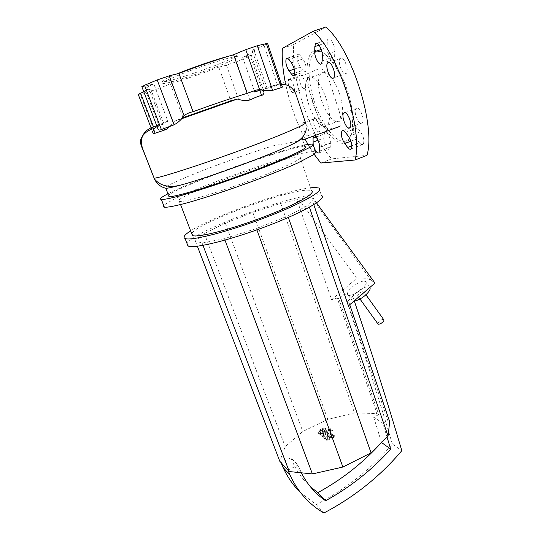 <?xml version="1.0" encoding="UTF-8"?>
<svg xmlns="http://www.w3.org/2000/svg" width="540" height="540" viewBox="0 0 540 540"><rect width="100%" height="100%" fill="white"/><g stroke="black" fill="none" stroke-linecap="round" stroke-linejoin="round"><path stroke-width="0.41" stroke-dasharray="2.7 2.03" d="M323.399 429.928L324.088 430.043L324.128 430.529L322.569 431.723L320.632 432.621L319.882 432.445L321.482 430.819L323.399 429.928L323.116 429.158L319.619 431.244L319.666 431.737L320.348 431.845L322.286 430.94L323.851 429.752L323.804 429.266L323.116 429.158M323.069 431.588L325.512 429.624L325.418 428.301L323.555 428.038L320.423 429.408L317.972 431.365L317.885 432.54L319.896 432.986L323.069 431.588L323.359 432.371L320.18 433.762L318.168 433.323L318.256 432.142L320.706 430.178L323.838 428.807L325.694 429.077L325.796 430.4L323.359 432.371M323.838 428.807L323.555 428.038M320.18 433.762L319.896 432.986M323.096 433.836L330.919 429.145L330.109 428.504L322.414 433.114L321.179 433.019L319.646 433.937L320.092 434.315L323.096 433.836L323.379 434.626L320.375 435.098L319.93 434.72L321.469 433.802L322.704 433.897L330.392 429.28L331.202 429.928L323.379 434.626M331.202 429.928L330.919 429.145M330.392 429.28L330.109 428.504M321.469 433.802L321.179 433.019M319.93 434.72L319.646 433.937M330.77 430.333L330.068 431.312L331.756 431.123L332.505 430.205L330.77 430.333M330.352 432.095L331.054 431.116L332.788 430.988L332.039 431.912L330.352 432.095L330.068 431.312M329.711 435.74L325.769 439.101L326.484 439.709L334.861 436.057L333.997 435.355L328.914 437.67L332.782 434.376L332.134 433.85L326.943 436.03L331.034 432.959L329.954 432.081L326.943 432.56L321.712 435.686L322.508 436.361L327.625 433.289L328.82 433.337L323.71 437.366L324.412 437.96L329.711 435.74L329.994 436.536L324.702 438.75L324 438.156L329.103 434.12L327.908 434.072L322.799 437.15L322.002 436.475L327.226 433.343L330.244 432.871L331.317 433.748L327.226 436.82L332.424 434.646L333.072 435.166L329.204 438.467L334.287 436.151L335.151 436.853L326.774 440.505L326.066 439.904L329.994 436.536M326.066 439.904L325.769 439.101M326.774 440.505L326.484 439.709M335.151 436.853L334.861 436.057M334.287 436.151L333.997 435.355M329.204 438.467L328.914 437.67M333.072 435.166L332.782 434.376M332.424 434.646L332.134 433.85M327.226 436.82L326.943 436.03M331.317 433.748L331.034 432.959M322.002 436.475L321.712 435.686M322.799 437.15L322.508 436.361M329.103 434.12L328.82 433.337M324 438.156L323.71 437.366M324.702 438.75L324.412 437.96M369.887 287.422L369.353 286.997C366.262 286.288 361.949 288.131 356.413 292.511C351.898 296.629 350.534 299.416 352.337 300.881L354.335 301.084M382.772 423.151L387.929 420.599L347.207 301.529L352.85 296.703L348.962 295.407C352.235 295.434 356.306 293.49 361.179 289.568C365.695 285.437 367.065 282.676 365.303 281.306C362.239 280.645 357.925 282.515 352.37 286.902C348.03 290.824 346.572 293.551 348.01 295.09L344.243 293.834L338.735 298.532L378.722 414.659L373.687 417.137L382.772 423.151L387.031 437.042M348.962 295.407L348.01 295.09M301.374 472.797L298.006 465.109L290.878 457.792L293.443 463.793C297.716 472.675 303.338 480.303 310.318 486.675M381.51 442.496L373.687 417.137M380.734 443.273L381.463 442.463M287.928 470.097L298.006 465.109M352.85 296.703L354.254 300.834M300.618 492.71L316.217 504.576C345.762 489.213 371.149 469.037 392.377 444.049L401.827 450.684M392.377 444.049C378.054 395.928 362.009 345.857 344.243 293.834M316.217 504.576L323.879 513M290.878 457.792L281.043 462.618M378.722 414.659L377.048 413.579L354.49 412.925L327.767 419.425L302.791 431.494L285.208 446.58L279.788 461.261M316.535 202.905L314.098 199.611C314.159 198.72 313.403 198.146 311.837 197.883C309.184 197.478 304.783 197.863 298.634 199.031L296.912 199.706L331.594 299.707L337.19 297.986L377.048 413.579M337.19 297.986L338.735 298.532M298.634 199.031L356.92 278.147C362.556 277.682 367.18 278.282 370.798 279.963L374.976 283.061M331.594 299.707L356.92 278.147M347.207 301.529L348.847 302.117L348.394 305.856M313.787 204.687L312.296 200.326L314.098 199.611M348.847 302.117L349.731 304.709M389.705 421.754L387.929 420.599M296.912 199.706L280.685 203.398L252.815 212.341L225.342 223.162L204.343 233.53L195.345 240.935L202.115 243.054L224.431 238.646L256.419 228.575L287.827 216L308.644 205.004L312.296 200.326M308.644 205.004L309.413 207.238M256.419 228.575L256.892 229.878M224.431 238.646L224.984 240.125M287.827 216L288.347 217.465M280.685 203.398L354.49 412.925M252.815 212.341L327.767 419.425M225.342 223.162L302.791 431.494M204.343 233.53L285.208 446.58M195.345 240.935L197.37 246.213M202.115 243.054L202.993 245.363M362.286 294.368C363.785 292.99 364.237 292.066 363.636 291.587C362.61 291.35 361.172 291.965 359.323 293.429C357.818 294.806 357.365 295.731 357.966 296.217C358.992 296.453 360.43 295.832 362.286 294.368M377.771 323.696L379.316 321.239C381.132 319.788 382.577 319.221 383.65 319.531M227.59 56.504C234.623 54.688 237.668 54.371 236.722 55.539L235.595 56.416C225.565 63.328 156.965 86.582 162.378 81.122L162.729 80.798C164.484 79.421 169.304 77.099 177.188 73.838M236.156 58.023C226.105 64.841 157.538 88.108 162.986 82.748L163.343 82.424C166.347 79.92 185.834 71.921 205.551 65.212C225.295 58.469 239.436 54.972 237.29 57.152L236.156 58.023M304.344 145.024C276.608 150.809 193.347 180.576 167.825 193.86M312.451 143.984L315.009 151.592L310.75 151.72C284.742 154.717 171.214 196.216 163.775 205.713M296.953 156.958C275.069 159.003 167.542 199.348 179.354 201.434L179.726 201.481C185.112 202.196 218.079 192.537 250.85 180.326C283.675 168.129 305.006 157.66 299.95 156.904L296.953 156.958M299.95 156.904L311.465 190.64L308.32 190.168C287.942 189.398 195.953 223.493 191.7 233.631M310.507 187.819C284.634 190.634 212.686 216.446 190.64 230.87M318.911 188.021L321.422 195.433L317.608 194.765C293.895 193.55 191.862 231.518 187.07 243.682M302.299 137.423L302.603 140.029C303.095 140.4 301.664 140.764 298.31 141.109M297.797 141.21L272.687 145.915C255.866 151.214 237.836 157.424 218.612 164.558C186.185 176.56 160.292 187.866 165.672 188.271M302.616 139.921L304.891 146.644C294.611 144.47 175.73 186.962 168.44 195.446M302.238 137.376C304.567 135.122 305.917 132.071 306.275 128.23L305.539 122.816M238.525 99.259L226.463 65.178L236.453 61.742L249.865 100.015M226.463 65.178L218.808 67.149L230.816 100.838M259.814 90.315L248.251 56.95L251.397 55.445L250.169 55.539L262.062 89.924M248.251 56.95L236.453 61.742M263.986 45.34L252.065 50.24L265.268 88.547C270.675 86.211 274.705 84.908 277.371 84.618L263.986 45.34L267.617 43.565M277.371 84.618C279.781 84.679 281.36 85.219 282.096 86.238M141.885 86.798L143.951 86.427L158.76 125.294C160.853 123.539 163.91 122.202 167.94 121.291L153.812 83.889L143.951 86.427M157.653 128.115L158.76 125.294M254.279 90.72L242.683 57.416L250.169 55.539M327.598 129.418C324.209 129.202 320.99 124.969 317.952 116.714L308.738 88.938C306.49 81.614 306.275 76.478 308.077 73.514L319.181 68.6C322.738 68.162 326.18 72.461 329.515 81.506L339.221 111.395C341.361 118.584 341.516 123.593 339.687 126.421L338.344 127.271L327.598 129.418M167.94 121.291L159.604 124.821C158.483 125.456 159.935 125.159 163.964 123.93L157.046 126.529M170.046 125.813L174.46 121.237L182.075 118.037M260.462 89.728C263.628 89.1 264.411 86.758 267.023 88.115L267.442 88.763C267.995 88.283 267.266 88.209 265.268 88.547M281.475 84.402L277.074 85.286L267.442 88.763M143.816 91.854L150.721 88.999C146.475 89.795 144.835 89.633 145.786 88.513C146.65 87.568 149.33 86.029 153.812 83.889M150.721 88.999L163.964 123.93M252.065 50.24C254.293 50.011 255.035 50.308 254.293 51.131C253.071 52.394 249.197 54.486 242.683 57.416M183.04 117.68L170.411 83.788L160.427 87.892L173.333 122.202M218.808 67.149C201.919 73.541 185.787 79.09 170.411 83.788M138.254 94.48L140.15 94.108L153.59 129.195M164.72 129.985L150.086 91.442L160.427 87.892M150.086 91.442L140.15 94.108M321.449 100.042C326.228 115.128 336.191 126.036 340.511 120.272C343.649 115.439 343.406 106.839 339.775 94.473C335.488 80.804 326.943 70.342 322.265 72.61L320.618 73.852C317.425 79.036 317.702 87.764 321.449 100.042M326.403 99.313C330.122 111.719 330.5 120.319 327.537 125.098C323.46 130.788 313.652 119.752 308.786 104.625C304.958 92.306 304.547 83.585 307.55 78.449C311.391 72.792 321.428 83.572 326.403 99.313M313.706 51.091C304.904 55.438 305.053 79.724 312.781 102.755C320.402 125.84 334.341 144.619 343.811 143.303C347.281 142.776 349.778 139.833 351.317 134.474C354.557 122.992 351.175 100.258 342.853 80.892C334.557 61.492 322.826 48.951 315.347 50.544L313.706 51.091M315.603 52.171C307.037 56.329 307.105 79.819 314.584 102.134C321.955 124.504 335.488 142.661 344.669 141.325C348.03 140.792 350.453 137.93 351.952 132.732C355.09 121.594 351.837 99.65 343.811 80.966C335.806 62.255 324.466 50.132 317.196 51.644L315.603 52.171M308.084 135.837C305.586 136.667 301.111 124.99 303.136 122.891L303.615 122.567C306.079 121.581 310.649 133.447 308.603 135.506L308.084 135.837M314.516 118.564L314.017 118.894C311.897 121.014 316.325 132.658 318.917 131.794L319.457 131.45C321.604 129.364 317.075 117.538 314.516 118.564M356.697 108.155L355.934 108.662C353.228 111.469 358.195 124.443 361.557 123.383L362.381 122.857C365.121 120.096 360.025 106.88 356.697 108.155M290.554 79.677C293.207 82.006 295.549 90.808 293.956 92.387L293.558 92.684C291.506 93.771 287.381 84.436 288.178 80.514M304.594 88.763L305.012 88.459C307.274 86.272 302.603 73.697 300.071 75.181L299.693 75.472C297.459 77.706 302.029 90.079 304.594 88.763M345.735 73.805L346.376 73.325C349.292 70.403 344.041 56.227 340.726 58.111L340.146 58.563C337.257 61.533 342.38 75.458 345.735 73.805M334.834 51.503C335.293 45.583 330.095 36.437 328.03 39.488L327.233 42.377L327.051 47.459C326.673 53.332 331.769 62.262 333.835 59.292L334.604 56.572L334.834 51.503L322.333 55.816M300.294 55.62C299.18 54.27 298.289 53.953 297.628 54.662C296.474 58.043 297.358 62.167 300.287 67.034L302.866 70.328C304 71.732 304.911 72.07 305.6 71.341C306.767 67.966 305.87 63.828 302.906 58.928L300.294 55.62L288.893 59.528M313.24 144.666L313.166 144.275M323.872 138.065C323.548 142.796 328.347 151.2 329.994 148.736L330.683 142.972C331.074 138.22 326.18 129.647 324.54 132.179L323.872 138.065L317.999 140.279M359.552 142.864C361.091 144.733 362.327 145.186 363.258 144.214C364.581 140.859 363.67 136.701 360.531 131.733L357.487 127.886C355.975 126.07 354.773 125.644 353.876 126.596C352.566 129.958 353.464 134.096 356.555 139.03L359.552 142.864L351.884 145.8M325.829 27L293.733 44.516C290.783 78.955 309.812 134.757 331.675 158.868L366.984 155.358M282.366 48.35L293.733 44.516M320.848 163.04L331.675 158.868M285.12 81.594C289.238 102.087 295.906 121.264 305.12 139.124M307.949 144.322L314.145 154.271M324.088 430.043L323.804 429.266M321.482 430.819L321.199 430.043M319.91 432.02L319.619 431.244M319.95 432.513L319.666 431.737M320.632 432.621L320.348 431.845M322.569 431.723L322.286 430.94M324.128 430.529L323.851 429.752M325.796 430.4L325.512 429.624M325.694 429.077L325.418 428.301M320.706 430.178L320.423 429.408M318.256 432.142L317.972 431.365M318.33 433.485L318.04 432.709M322.704 433.897L322.414 433.114M321.766 434.052L321.482 433.276M320.375 435.098L320.092 434.315M332.735 430.933L332.451 430.151M330.244 432.871L329.954 432.081M327.226 433.343L326.943 432.56M327.908 434.072L327.625 433.289M328.853 433.917L328.563 433.127M156.755 125.759L159.968 124.632M154.15 128.54L153.515 126.886M319.086 45.151L327.233 42.377M321.219 49.457L327.051 47.459M322.184 60.885L334.604 56.572M294.28 69.12L300.287 67.034M294.813 73.13L302.866 70.328M291.478 62.856L302.906 58.928M319.538 151.092L330.507 146.914M319.653 147.157L330.683 142.972M316.055 137.093L324.014 134.109M348.449 136.323L360.531 131.733M345.431 132.428L357.487 127.886M350.946 141.169L356.555 139.03M319.882 432.445L319.599 431.669M324.155 430.117L323.872 429.34M325.593 428.483L325.87 429.26M317.885 432.54L318.168 433.323M330.021 431.257L330.305 432.041M332.505 430.205L332.788 430.988M348.32 295.34L352.337 300.881M300.625 471.265L293.443 463.793M365.303 281.306L369.353 286.997M311.837 197.883L370.798 279.963M365.918 294.773L363.636 291.587M359.984 299.012L357.966 296.217M162.986 82.748L162.378 81.122M180.556 204.566L179.354 201.434M251.397 55.445L263.918 91.692M308.077 73.514L262.177 89.93M174.46 121.237L181.42 118.82M159.604 124.821L145.786 88.513M267.023 88.115L254.293 51.131M151.673 129.465L152.685 132.111M237.29 57.152L236.722 55.539M327.537 125.098L340.511 120.272M314.017 118.894L303.136 122.891M344.993 112.712L355.934 108.662M293.956 92.387L305.012 88.459M346.376 73.325L333.848 77.773M340.146 58.563L328.988 62.451M299.693 75.472L288.61 79.353M362.381 122.857L350.109 127.474M319.457 131.45L308.603 135.506M316.892 43.267L328.03 39.488M321.476 63.599L333.835 59.292M287.267 58.199L297.628 54.662M294.266 75.296L305.6 71.341M319.072 152.901L329.994 148.736M313.538 136.296L324.54 132.179M351.277 148.817L363.258 144.214M343.143 130.639L353.876 126.596M317.196 51.644L315.347 50.544M351.952 132.732L351.317 134.474M307.55 78.449L320.618 73.852"/><path stroke-width="0.81" d="M354.335 301.084C357.656 300.524 361.307 298.607 365.303 295.319C369.238 291.762 370.771 289.13 369.887 287.422M387.031 437.042L390.677 449.091C372.046 469.908 350.345 487.134 325.566 500.762L317.851 492.649C341.726 479.621 362.684 463.165 380.734 443.273M325.566 500.762C315.36 493.729 307.294 484.407 301.374 472.797M310.318 486.675L317.851 492.649M390.677 449.091L381.51 442.496M354.254 300.834C371.79 352.735 387.652 402.685 401.827 450.684C380.106 476.361 354.119 497.131 323.879 513C308.981 504.313 297.682 491.663 289.987 475.045L287.928 470.097L289.265 471.548L312.397 473.938L342.893 467.039L371.054 452.837L388.058 436.03L389.705 421.754L349.731 304.709M197.37 246.213L279.788 461.261L281.043 462.618L283.055 467.444C287.476 477.144 293.335 485.561 300.618 492.71M313.787 204.687L348.394 305.856L374.976 283.061L316.535 202.905M309.413 207.238L388.058 436.03M256.892 229.878L342.893 467.039M224.984 240.125L312.397 473.938M288.347 217.465L371.054 452.837M202.993 245.363L289.265 471.548M365.918 294.773L383.65 319.531C384.291 320.072 383.879 321.03 382.414 322.407C380.585 323.865 379.141 324.432 378.074 324.122L377.771 323.696M167.825 193.86C161.258 197.228 159.104 199.112 161.366 199.51L161.534 199.523C164.781 199.571 172.854 197.836 185.179 194.353C202.52 189.324 226.672 181.265 250.06 172.665C267.732 166.084 282.569 160.171 294.577 154.926L310.385 147.109C312.842 145.429 313.531 144.389 312.451 143.984L304.344 145.024M163.775 205.713C163.107 206.516 163.303 207.023 164.363 207.218L164.538 207.245C167.839 207.454 175.946 205.875 188.291 202.52C205.646 197.654 229.757 189.695 253.078 181.082C270.682 174.474 285.457 168.494 297.392 163.134L313.051 155.034C315.468 153.259 316.123 152.111 315.009 151.592M191.7 233.631L192.827 235.656C198.679 237.708 231.674 229.223 263.972 216.871C296.325 204.552 316.919 192.713 311.465 190.64M190.64 230.87C184.545 234.772 182.682 237.31 185.058 238.478L185.369 238.592C191.552 241.043 228.616 231.606 265.241 217.62C301.921 203.668 325.04 190.33 318.911 188.021L315.137 187.488L310.507 187.819M187.07 243.682L188.271 246.098C194.562 248.879 231.633 239.733 268.144 225.713C304.709 211.734 327.645 198.059 321.422 195.433M298.31 141.109L297.797 141.21M168.44 195.446L165.942 188.278C167.866 188.264 172.253 187.333 179.105 185.49C207.495 178.241 279.038 151.902 296.399 142.162C301.077 139.651 303.041 138.071 302.299 137.423M168.899 196.621L169.175 196.648C174.704 197.255 211.721 186.165 249.007 172.361C286.349 158.571 310.487 147.137 304.891 146.644M305.539 122.816L295.67 93.548C292.478 87.163 287.746 84.112 281.475 84.402M182.075 118.037L230.816 100.838L237.276 99.077L238.525 99.259C242.15 100.649 245.929 100.899 249.865 100.015C256.109 97.052 260.03 95.56 261.63 95.546C263.399 94.736 264.161 93.454 263.918 91.692L262.062 89.924C260.888 89.87 261.333 89.836 254.711 91.969L254.279 90.72M281.3 87.588C282.353 87.419 282.616 86.967 282.096 86.238L267.617 43.565L266.355 43.598L281.3 87.588L272.612 90.369C269.285 90.835 264.958 90.605 259.632 89.687L256.709 89.951L247.165 93.312L233.624 54.695L245.768 49.666L259.632 89.687M272.612 90.369L257.31 45.718L245.768 49.666M257.31 45.718L266.355 43.598M169.216 75.836L178.916 73.406L193.057 111.713C189.466 112.455 186.469 113.785 184.052 115.715L169.216 75.836L157.201 79.947L174.076 124.808L161.372 129.539C159.847 130.289 158.753 130.194 158.085 129.249L157.653 128.115M184.052 115.715C181.595 119.455 178.274 122.486 174.076 124.808M161.372 129.539L144.524 85.273L141.885 86.798M144.524 85.273L157.201 79.947M157.046 126.529L154.15 128.54L152.685 132.111C152.935 133.468 153.752 133.846 155.135 133.232L164.72 129.985C166.516 129.445 168.291 128.054 170.046 125.813M254.711 91.969L260.462 89.728M247.165 93.312C230.627 98.449 212.591 104.578 193.057 111.713M178.916 73.406C198.585 65.907 216.817 59.67 233.624 54.695M153.515 126.886L140.616 93.177L138.254 94.48M140.616 93.177L143.816 91.854M177.188 73.838C192.065 67.676 215.588 59.596 227.59 56.504M349.319 127.987C346.073 129.006 341.057 115.972 343.649 113.204L344.378 112.712C347.591 111.483 352.728 124.747 350.109 127.474L349.319 127.987M288.178 80.514L288.968 79.063L290.554 79.677M328.144 62.498C331.337 60.656 336.643 74.891 333.848 77.773L333.234 78.239C330.001 79.853 324.83 65.873 327.584 62.937L328.144 62.498M314.82 46.609L315.549 43.727C317.513 40.703 322.691 49.903 322.333 55.816L322.184 60.885L321.476 63.599C319.511 66.541 314.442 57.551 314.726 51.685L314.82 46.609L319.086 45.151M289.055 70.929C286.146 66.028 285.228 61.898 286.295 58.529C286.929 57.827 287.793 58.165 288.893 59.528L291.478 62.856C294.422 67.79 295.353 71.935 294.266 75.296C293.612 76.012 292.727 75.661 291.6 74.25L289.055 70.929L294.28 69.12M313.166 144.275L313.058 138.22L313.538 136.296C315.097 133.792 319.964 142.411 319.653 147.157L319.072 152.901C316.953 153.569 315.016 150.822 313.24 144.666M348.449 136.323C351.567 141.318 352.505 145.489 351.277 148.817C350.386 149.783 349.178 149.317 347.659 147.42L344.696 143.552C341.618 138.591 340.693 134.44 341.908 131.105C342.765 130.16 343.94 130.606 345.431 132.428L348.449 136.323M314.145 154.271L320.848 163.04L355.05 160.002L366.984 155.358C375.914 125.847 352.134 49.194 325.829 27L313.227 31.219L282.366 48.35C281.819 58.199 282.737 69.282 285.12 81.594M355.05 160.002C363.292 130.646 339.086 53.71 313.227 31.219M305.12 139.124L307.949 144.322M281.043 462.618L287.928 470.097M305.519 122.762C306.923 124.18 276.676 137.14 236.655 151.645C196.493 166.286 159.3 177.944 154.136 178.22L142.432 148.108C139.759 138.544 142.756 131.713 151.43 127.622L156.755 125.759M165.942 188.278C160.691 187.043 156.87 183.965 154.467 179.024L154.136 178.22M261.63 95.546L259.814 90.315M153.59 129.195L155.135 133.232M314.726 51.685L321.219 49.457M291.6 74.25L294.813 73.13M312.977 142.169L317.999 140.279M313.058 138.22L316.055 137.093M347.659 147.42L351.884 145.8M344.696 143.552L350.946 141.169M283.055 467.444L289.987 475.045M378.074 324.122L359.984 299.012M164.363 207.218L161.366 199.51M192.422 235.514L180.556 204.566M187.954 245.97L185.058 238.478M179.105 185.49C168.237 187.731 160.029 185.578 154.467 179.024L142.276 148.163C140.481 144.599 140.103 141.332 141.143 138.348C143.822 133.279 148.19 129.978 154.258 128.432M296.399 142.162C302.744 138.227 306.031 133.583 306.275 128.23M141.824 86.636L158.085 129.249M302.65 140.015L339.687 126.421M181.42 118.82L237.276 99.077M138.213 94.365L151.673 129.465M343.649 113.204L344.993 112.712M328.988 62.451L327.584 62.937M315.549 43.727L316.892 43.267M286.295 58.529L287.267 58.199M341.908 131.105L343.143 130.639"/></g></svg>
